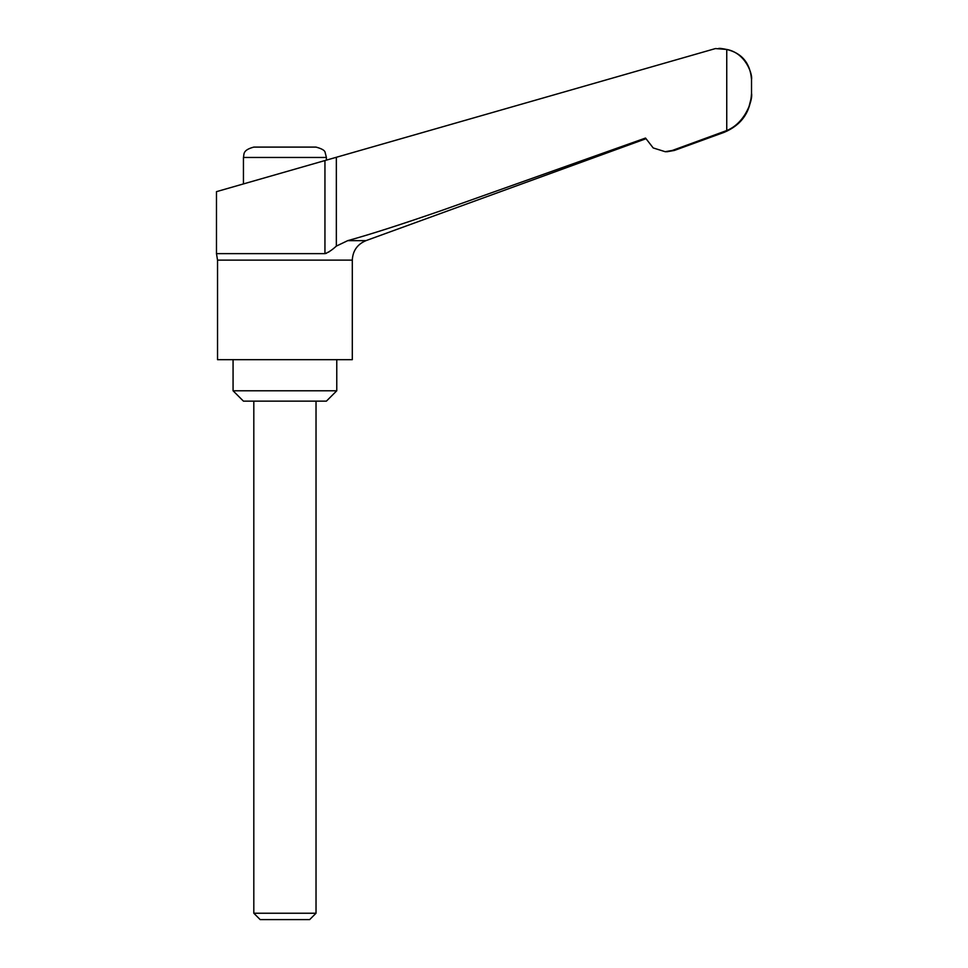 <?xml version="1.0" encoding="UTF-8"?>
<svg xmlns="http://www.w3.org/2000/svg" width="968" height="968" viewBox="0 0 968 968"><rect width="100%" height="100%" fill="white"/><g stroke="black" fill="none" stroke-linecap="round" stroke-linejoin="round"><path stroke-width="1.45" d="M672.361 150.439L674.406 150.439L724.221 132.313C741.476 125.029 750.575 112.034 751.519 93.339L751.519 79.509L751.519 93.339C753.019 98.7 746.11 122.694 726.75 130.535L672.361 150.439L665.197 151.698L653.194 147.947L645.523 138.049L442.328 210.25C402.059 224.213 370.526 234.341 347.718 240.645L336.344 246.102C332.072 250.022 328.273 252.527 324.945 253.628L216.481 253.628L217.534 260.126L217.534 359.673L352.304 359.673L352.304 260.126C352.776 250.785 357.325 244.287 365.952 240.645L645.813 138.787M233.07 359.673L233.07 390.782L243.44 401.139L326.397 401.139L336.767 390.782L336.767 359.673M253.81 401.139L253.81 913.235L260.174 919.6L309.663 919.6L316.028 913.235L316.028 401.139M726.75 130.535L726.75 49.441L715.449 48.569L243.44 183.92L243.44 157.469L326.397 157.469L325.151 152.545C324.958 150.5 321.908 148.685 316.028 147.1L253.81 147.1C241.952 150.234 244.359 154.638 243.44 157.469M326.397 160.131L326.397 157.469M244.892 183.509L216.481 191.652L216.481 253.628M324.945 160.555L324.945 253.628L326.422 253.326M328.515 252.188L330.415 250.785M726.75 49.441C746.001 53.046 752.765 74.935 751.519 79.509L751.519 79.509C750.031 60.972 739.661 50.614 720.41 48.4L718.728 48.4L720.41 48.4M748.833 107.363L751.229 97.986M253.81 913.235L316.028 913.235M233.07 390.782L336.767 390.782M217.534 260.126L352.304 260.126M336.344 246.102L336.344 157.288M722.576 132.313L724.221 132.313M347.718 240.645L365.952 240.645M665.197 151.698L667.315 151.698L665.197 151.698M674.406 150.439L667.315 151.698"/></g></svg>
